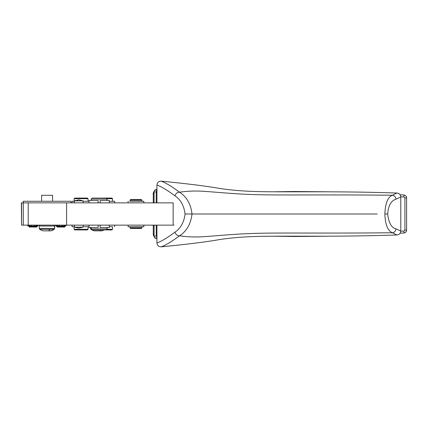 <?xml version="1.0" encoding="UTF-8"?>
<svg xmlns="http://www.w3.org/2000/svg" width="428" height="428" viewBox="0 0 428 428"><rect width="100%" height="100%" fill="white"/><g stroke="black" fill="none" stroke-linecap="round" stroke-linejoin="round"><path stroke-width="0.64" d="M54.254 229.301A12.931 12.931 0 0 1 51.028 230.847L50.766 230.853A12.931 12.931 0 0 0 53.992 229.301L54.698 228.472L54.698 226.038L54.137 225.139M50.59 230.853L50.135 230.853M21.432 202.861L21.555 225.139L21.4 202.861M70.973 202.861L70.973 201.267L23.224 201.267L23.224 202.861M65.002 226.134L56.785 226.134L56.785 226.631L65.002 226.631L65.002 226.134M37.15 226.134L28.933 226.134L28.933 226.631L37.15 226.631L37.15 226.134M114.613 202.861L114.613 201.267L109.301 201.267M74.108 202.861L74.376 201.267M74.108 201.267L72.032 201.267L72.032 202.861M89.013 201.267L83.128 201.267M120.594 202.861L151.854 202.861M136.799 225.16L142.717 225.16M152.191 225.16L156.937 225.139L156.231 225.139L156.231 236.085L156.937 236.443M23.289 225.139L23.289 202.861L21.582 202.861L21.582 225.139L174.025 225.139M23.289 202.861L173.153 202.861L173.153 225.139M56.785 226.631L57.181 227.033L64.607 227.033L65.002 226.631M28.933 226.631L29.329 227.033L36.755 227.033L37.15 226.631M400.785 231.211L404.005 231.04L404.92 230.029L406.584 230.029C406.445 231.767 405.519 232.768 403.807 233.025L404.005 231.04M400.785 196.789L404.005 196.96L404.92 197.971L404.92 230.029M156.937 191.557L156.231 191.915L156.231 202.84M156.937 225.139L156.937 242.927C161.179 241.52 167.193 237.925 174.972 232.137C180.637 228.408 184.003 222.362 185.073 214L191.995 214C190.872 223.849 186.742 231.109 179.605 235.775C177.267 235.764 175.726 234.555 174.972 232.137M156.937 202.84L156.937 185.073C161.179 186.48 167.193 190.075 174.972 195.864C180.648 199.609 184.013 205.654 185.073 214M89.013 202.861L89.013 200.47L98.162 200.47L98.162 202.861M74.788 200.871L83.128 200.871L83.128 202.861M161.254 246.833C165.652 245.223 171.767 241.536 179.605 235.775C187.689 237.053 196.559 237.299 206.216 236.507L206.328 236.502C222.646 235.352 233.875 234.116 250.61 233.554L250.712 233.549C274.284 232.511 314.436 233.511 392.412 232.762L396.949 234.961C339.441 236.935 292.105 235.86 263.611 236.31C247.951 236.486 233.597 237.519 220.532 239.402C207.099 241.825 187.336 244.297 161.254 246.833C158.681 246.785 157.237 245.485 156.937 242.927M174.972 195.864C175.726 193.445 177.267 192.236 179.605 192.226C186.736 196.891 190.867 204.151 191.995 214L377.186 214M161.254 181.167C165.652 182.777 171.767 186.464 179.605 192.226C187.689 190.947 196.559 190.701 206.216 191.493L206.328 191.498C222.646 192.648 233.875 193.884 250.61 194.446L250.712 194.451C274.284 195.489 314.436 194.489 392.412 195.238L396.949 193.039C339.441 191.065 292.105 192.14 263.611 191.691C247.951 191.514 233.597 190.481 220.532 188.598C207.099 186.175 187.336 183.703 161.254 181.167C158.681 181.215 157.237 182.515 156.937 185.073M91.201 200.47L91.201 199.079L107.112 199.079L107.112 200.47M395.996 199.148C391.037 200.743 388.266 205.697 387.693 214C388.683 222.886 391.454 227.835 395.996 228.852C395.702 231.061 394.509 232.367 392.412 232.762C387.773 230.831 385.254 224.577 384.852 214C385.339 203.246 387.859 196.992 392.412 195.238C394.509 195.633 395.702 196.939 395.996 199.148L400.79 196.971L400.79 231.029C400.56 233.378 399.281 234.688 396.949 234.961M112.527 201.267L112.527 198.683L111.927 198.084L92.191 198.084L91.201 199.079M400.79 196.971C400.56 194.622 399.281 193.312 396.949 193.039M74.253 229.317L88.045 229.317L88.045 226.733M106.716 229.317L112.527 229.317L112.527 226.733L109.301 226.733L112.527 226.733M41.628 201.267L41.628 195.302L52.344 195.302M112.527 198.683L106.716 198.683M87.917 198.683L74.119 198.683L74.718 198.084L87.451 198.084L87.917 198.683M154.021 202.84L154.021 191.915L154.46 190.524L156.792 189.551C155.177 189.524 154.278 190.31 154.096 191.915L153.272 194.135C152.994 193.97 153.39 192.766 154.46 190.524M129.818 201.267L143.819 201.267L143.819 202.861M156.231 192.921L156.734 189.545M153.272 194.141L153.272 202.84M156.669 191.519L156.744 189.545M273.123 191.803L293.752 191.514L328.34 191.798M275.637 191.819L326.714 191.792M400.121 194.777L403.989 194.991M400.121 194.783L403.807 194.975L404.005 196.96M400.121 233.223L403.989 233.009M273.123 236.197L293.752 236.486L328.34 236.203M275.637 236.181L326.719 236.208M400.121 233.217L403.748 233.03M156.712 238.46L154.46 237.476L153.272 233.865C152.994 234.03 153.39 235.234 154.46 237.476M154.021 225.139L154.096 236.085C154.283 237.701 155.182 238.487 156.792 238.45L156.68 238.466M99.061 225.139L95.064 225.139M98.162 225.16L98.162 227.53L89.013 227.53L89.013 225.16M100.152 225.16L100.152 227.53L109.301 227.53L109.301 225.16M136.96 225.139L134.178 225.139M133.911 225.16L134.435 225.16M128.983 225.139L126.094 225.139M126.094 225.16L122.836 225.139M117.133 225.139L120.439 225.139M122.649 225.139L120.755 225.139M105.347 225.16L106.074 225.139M102.453 225.139L100.345 225.139M95.064 225.16L92.983 225.139M92.983 225.16L91.266 225.139M91.212 225.16L89.602 225.139M89.602 225.16L87.874 225.139M87.804 225.16L85.798 225.139M151.496 225.139L151.496 225.16C152.395 225.16 152.395 225.16 151.496 225.16L147.451 225.139M147.451 225.16L143.412 225.16C142.513 225.16 142.513 225.16 143.412 225.16L143.412 225.139M120.439 225.16L120.755 225.16M110.686 225.16L117.422 225.16M106.074 225.16L110.82 225.139M94.513 230.853L101.971 230.853M141.93 226.733L141.93 227.824L129.994 227.824L129.994 226.733M129.994 227.824L130.594 228.424L141.336 228.424L141.93 227.824M99.237 225.139L100.345 225.16M42.923 230.853L43.287 230.853L42.923 230.853M50.745 230.853L43.287 230.853M106.117 229.916L107.112 228.921L91.201 228.921L92.191 229.916L111.927 229.916L112.527 229.317M129.994 200.176L141.93 200.176L141.336 199.576L130.594 199.576L129.994 200.176L129.994 201.267M83.128 227.129L78.752 228.124L74.376 227.129L83.128 227.129L83.128 225.139M74.119 226.733L74.119 229.317L74.718 229.916L87.451 229.916L88.045 229.317M107.112 228.921L107.112 227.53M31.913 225.139L31.913 225.936L27.788 225.936L27.788 225.139M38.033 225.139L38.033 225.936L33.903 225.936L33.903 225.139M59.765 225.139L59.765 225.936L55.64 225.936L55.64 225.139M65.885 225.139L65.885 225.936L61.755 225.936L61.755 225.139M36.968 225.139L36.968 225.936L36.968 225.139M28.853 225.139L28.853 225.936L28.853 225.139M56.705 225.139L56.705 225.936L56.705 225.139M162.324 202.861L158.681 202.861M158.258 202.861L156.557 202.861M158.997 202.84L158.542 202.84M156.851 202.84L156.033 202.861M156.37 202.84L154.23 202.861M154.545 202.84L154.069 202.84L154.096 191.915L156.231 191.915M153.914 202.84L153.577 202.84M154.198 202.861L153.695 202.861M152.914 202.84L153.213 202.861M153.77 202.84L153.213 202.84M152.577 202.861L151.854 202.84M128.106 225.16L128.106 226.733L143.819 226.733L143.819 225.16M395.996 228.852L400.79 231.029M109.301 202.861L109.301 200.47L100.152 200.47L100.152 202.861M156.669 236.481L156.744 238.455M38.295 225.139L38.033 225.936M72.032 225.139L72.032 226.733L74.376 226.733M83.128 226.733L89.013 226.733M66.147 225.139L65.885 225.936M83.128 200.871L78.752 199.876L74.376 200.871L74.376 202.861M294.223 191.814L293.752 191.514M404.016 194.991L404.021 194.997C405.814 195.543 406.675 196.538 406.6 197.971L404.92 197.971M403.807 194.975C405.525 195.232 406.45 196.233 406.584 197.971M403.807 233.025L404.016 233.009C405.894 232.292 406.75 231.302 406.6 230.029L406.6 197.971M294.223 236.186L293.752 236.486M39.799 225.139L39.237 226.038L54.436 226.038L53.875 225.139M91.581 229.301L90.907 229.301A12.931 12.931 0 0 0 94.139 230.853M100.687 229.916A12.931 5.537 90 0 1 99.745 230.847M53.302 229.301L39.681 229.301A12.931 12.931 0 0 0 42.907 230.853M49.899 229.301A12.931 5.537 90 0 1 48.519 230.847M53.992 229.301L54.436 228.472L39.237 228.472L39.237 226.038M387.693 214L384.852 214M36.466 225.139L36.466 225.936M37.364 225.139L37.364 225.936M28.457 225.139L28.457 225.936M29.355 225.139L29.355 225.936M64.318 225.139L64.318 225.936M65.217 225.139L65.217 225.936M56.309 225.139L56.309 225.936M57.202 225.139L57.202 225.936M156.231 236.085L154.096 236.085L154.096 225.139M91.201 228.472L90.463 228.472L90.463 227.53M66.597 225.139L66.597 202.861M28.216 225.139L28.216 202.861M54.436 226.038L54.698 228.472M74.119 198.683L74.119 201.267M88.045 198.683L88.045 201.267M106.117 198.084L107.112 199.079M52.569 201.267L52.569 195.302M128.106 202.861L128.106 201.267M141.93 200.176L141.93 201.267M64.74 226.134L64.344 227.033M36.888 226.134L36.492 227.033M101.987 230.853A12.931 12.931 0 0 0 104.191 229.916M39.681 229.301L39.237 228.472M91.201 228.921L91.201 227.53M74.376 227.129L74.376 225.139M90.907 229.301L90.463 228.472M153.272 225.139L153.272 233.865M114.613 226.733L114.613 225.16"/></g></svg>

